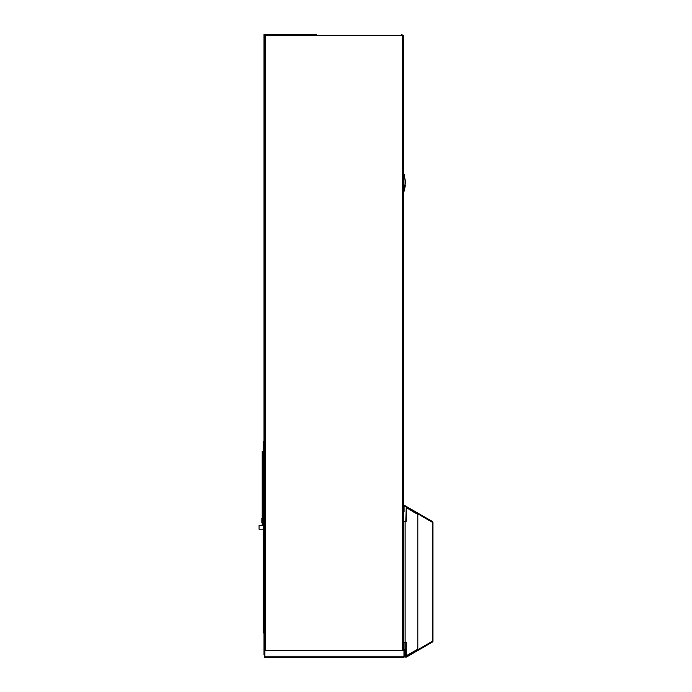 <?xml version="1.0" encoding="UTF-8"?>
<svg xmlns="http://www.w3.org/2000/svg" width="692" height="692" viewBox="0 0 692 692"><rect width="100%" height="100%" fill="white"/><g stroke="black" fill="none" stroke-linecap="round" stroke-linejoin="round"><path stroke-width="1.04" d="M403.972 189.34L403.972 191.641L404.491 189.513L405.486 181.512L403.972 174.125L403.972 189.34L403.514 189.34M403.514 174.133L404.024 174.15L403.514 174.133M403.514 191.641L404.448 189.496L403.972 191.606M265.27 35.335L403.514 35.335L403.514 521.249L406.239 521.249L406.239 507.504L414.197 512.383M403.514 521.249L403.514 642.574M403.514 649.26L403.514 650.489M263.972 526.491A2.759 2.742 -90 0 0 263.886 526.993A2.759 2.742 -90 0 1 263.972 526.491M263.886 527.391L263.886 527.391A2.759 2.742 -90 0 0 263.972 527.901A2.759 2.742 -90 0 1 263.886 527.391M403.972 657.4L264.828 657.4L264.828 650.489L403.972 650.489L403.972 657.4M403.972 657.244A1.185 1.185 0 0 0 404.569 656.215L404.569 650.627L403.972 650.627M263.738 629.997L263.738 441.712L263.176 441.712L263.176 632.921L263.738 632.921L263.738 629.997L263.176 629.997M263.738 444.636L263.176 444.636M417.769 649.174A0.908 0.657 60.2 0 1 417.527 649.97L413.998 651.994A0.908 0.657 -119.8 0 0 414.24 651.207L417.821 649.234L417.821 514.312L414.231 512.4M262.813 471.944A24.315 24.315 0 0 1 262.813 463.545L263.176 471.944M403.514 506.397A0.908 0.908 0 0 1 404.872 505.61L432.5 521.56A0.908 0.908 0 0 1 432.958 522.348L432.958 641.224A0.908 0.908 0 0 1 432.5 642.012L406.472 657.045A0.908 0.908 0 0 1 405.105 656.25L405.105 650.437L404.249 649.987A0.908 0.908 0 0 1 403.497 649.087L403.497 642.574L404.05 642.574L404.05 649.087L404.915 649.537A0.908 0.908 0 0 1 405.668 650.437L405.668 656.25L406.195 656.561L432.396 641.224L432.396 522.348L404.595 506.094L404.067 506.397L404.067 511.639L403.514 511.639M263.92 529.968C263.92 536.923 263.92 536.923 263.92 529.968L263.92 529.38M264.699 654.866L263.972 654.866L263.972 34.6L316.633 34.6L316.633 35.335M263.176 516.751L262.709 516.751L262.718 525.098L262.156 525.098L262.156 523.161M263.176 524.242L261.887 522.642L261.887 518.351L262.709 516.751L262.718 471.364M263.176 529.155L259.042 529.242L259.042 525.557L263.176 525.557M263.176 456.867L262.718 457.248M263.176 456.296L262.917 456.339A0.926 0.926 0 0 0 262.718 456.4M262.156 455.665L262.156 451.383L262.718 451.383L262.718 455.665L262.156 455.665L262.156 517.832M262.718 455.665L262.718 464.124M405.815 642.297L405.815 656.042L414.205 651.207M406.239 656.042L406.239 642.297L403.514 642.297M406.239 507.504L405.815 521.249M414.24 512.348A0.908 0.657 -60.2 0 0 413.998 511.561A0.908 0.657 -60.2 0 0 413.998 511.552L417.527 513.585A0.908 0.657 119.8 0 1 417.527 513.585A0.908 0.657 119.8 0 1 417.769 514.372M410.321 509.848L413.825 511.855M410.321 653.706L417.527 649.97M401.343 35.335L401.343 34.6L402.043 34.6L402.043 35.335M403.514 176.434L403.972 176.434M402.571 35.335L402.571 650.489M265.287 35.335L265.287 650.489M403.972 656.215L264.828 656.215M264.898 35.335L264.898 34.6M405.114 521.249L405.114 642.297M417.527 513.576L414.006 511.561M404.223 174.427L404.24 175.214M403.972 174.825L404.612 177.273L403.972 174.125M405.322 185.395L404.889 187.904L405.322 185.395M264.699 655.592L264.699 35.335"/></g></svg>
